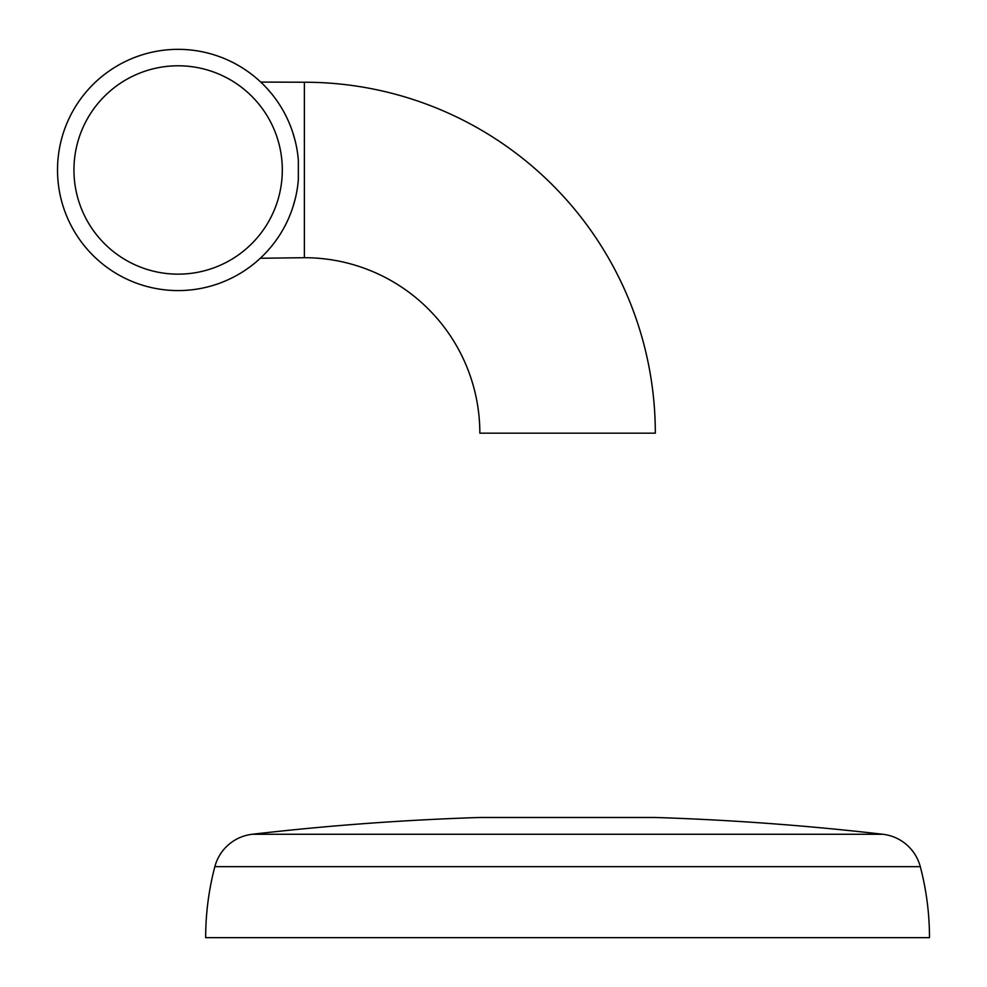 <?xml version="1.0" encoding="UTF-8"?>
<svg xmlns="http://www.w3.org/2000/svg" width="987" height="987" viewBox="0 0 987 987"><rect width="100%" height="100%" fill="white"/><g stroke="black" fill="none" stroke-linecap="round" stroke-linejoin="round"><path stroke-width="1.48" d="M252.24 834.274A43.872 43.872 0 0 0 214.858 866.672L920.291 866.672A43.872 43.872 0 0 0 882.909 834.274L252.24 834.274A2741.726 2741.726 0 0 1 479.842 817.483L655.306 817.483A2741.726 2741.726 0 0 1 882.909 834.274A43.872 43.872 0 0 1 920.291 866.672A278.556 278.556 0 0 1 929.483 937.65L205.666 937.65A278.556 278.556 0 0 1 214.858 866.672A43.872 43.872 0 0 1 252.24 834.274A2741.726 2741.726 0 0 1 479.83 817.483M261.74 256.904L260.309 258.261L304.378 257.706A175.476 175.476 0 0 1 479.842 433.17L655.319 433.17A350.94 350.94 0 0 0 304.378 82.229A350.94 350.94 0 0 1 655.319 433.17M260.753 82.094L304.378 82.229L304.378 257.706M298.345 160.19L298.345 179.745A120.611 120.611 0 0 1 178.129 290.585A120.611 120.611 0 0 1 57.517 169.961A120.611 120.611 0 0 1 178.129 49.35A120.611 120.611 0 0 1 298.345 160.19L298 156.526M295.372 198.313L292.757 207.504M286.181 223.568L285.329 225.246M280.74 233.376L280.049 234.474M276.619 239.582L275.904 240.594M271.265 246.614L267.267 251.229M266.589 251.956L264.442 254.227M264.134 254.523L261.962 256.682M260.642 81.983L261.74 83.031M261.962 83.253L264.134 85.4M264.442 85.709L266.589 87.979M267.267 88.707L271.265 93.321M275.904 99.342L276.582 100.292M280.086 105.523L280.74 106.559M285.329 114.689L286.144 116.281M292.757 132.431L295.372 141.622M178.129 290.585A120.611 120.611 0 0 0 260.704 257.878A120.611 120.611 0 0 1 57.517 169.961A120.611 120.611 0 0 1 178.129 49.35A120.611 120.611 0 0 0 57.517 169.961A120.611 120.611 0 0 0 178.129 290.585M260.901 82.229L260.679 82.02A120.611 120.611 0 0 0 178.129 49.35A120.611 120.611 0 0 1 260.704 82.044A120.611 120.611 0 0 0 57.517 169.961A120.611 120.611 0 0 1 178.129 49.35A120.611 120.611 0 0 0 57.517 169.961M282.307 169.961A104.178 104.178 0 0 0 178.129 65.784A104.178 104.178 0 0 0 73.951 169.961A104.178 104.178 0 0 0 178.129 274.152A104.178 104.178 0 0 0 282.307 169.961M260.704 82.044A120.611 120.611 0 0 0 178.129 49.35A120.611 120.611 0 0 1 260.704 82.044M882.909 834.274A2741.726 2741.726 0 0 0 655.319 817.483"/></g></svg>
